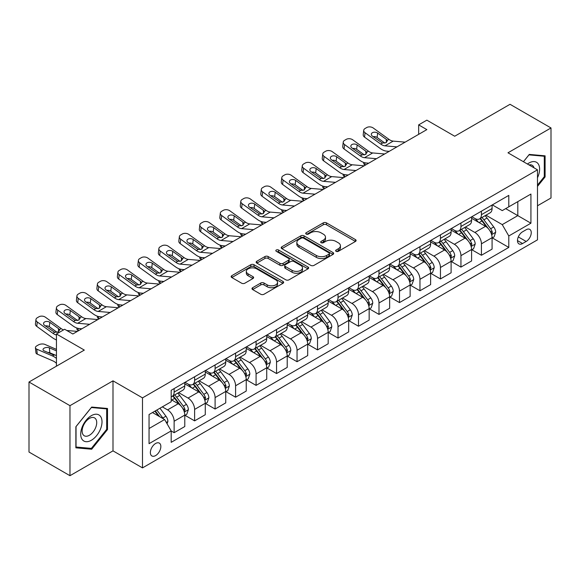 <?xml version="1.0" encoding="UTF-8"?>
<svg xmlns="http://www.w3.org/2000/svg" width="580" height="580" viewBox="0 0 580 580"><rect width="100%" height="100%" fill="white"/><g stroke="black" fill="none" stroke-linecap="round" stroke-linejoin="round"><path stroke-width="0.87" d="M336.103 251.329A1.595 0.921 0 0 0 338.35 251.329L355.446 241.461A2.276 1.312 0 0 0 356.113 240.526A2.276 1.312 0 0 0 355.446 239.598L326.489 222.88A2.276 1.312 0 0 0 323.27 222.88L306.175 232.754A1.595 0.921 0 0 0 305.711 233.399A1.595 0.921 0 0 0 306.175 234.052A1.595 0.921 0 0 0 308.43 234.052L310.641 232.776A7.279 4.205 0 0 1 320.936 232.776L323.35 234.168A7.279 4.205 0 0 1 325.481 237.14A7.279 4.205 0 0 1 323.35 240.113L321.139 241.389A1.595 0.921 0 0 0 320.675 242.041A1.595 0.921 0 0 0 321.139 242.686A1.595 0.921 0 0 0 323.394 242.686L325.605 241.411A7.279 4.205 0 0 1 335.9 241.411L338.314 242.802A7.279 4.205 0 0 1 340.445 245.775A7.279 4.205 0 0 1 338.314 248.748L336.103 250.024A1.595 0.921 0 0 0 335.631 250.676A1.595 0.921 0 0 0 336.103 251.329L336.103 250.024M155.607 455.59A7.417 4.285 120 0 0 160.45 449.058A7.417 4.285 120 0 0 159.319 443.113A7.417 4.285 120 0 0 155.607 443.475A7.417 4.285 120 0 0 150.764 450.015A7.417 4.285 120 0 0 151.902 455.96A7.417 4.285 120 0 0 155.607 455.59M252.648 287.709A2.276 1.312 0 0 0 251.981 288.637A2.276 1.312 0 0 0 252.648 289.572L260.775 294.263A2.276 1.312 0 0 0 263.987 294.263L282.975 283.301A2.276 1.312 0 0 0 283.642 282.373A2.276 1.312 0 0 0 282.975 281.445L254.018 264.726A2.276 1.312 0 0 0 250.799 264.726L231.811 275.681A2.276 1.312 0 0 0 231.152 276.609A2.276 1.312 0 0 0 231.811 277.544L241.628 283.207A2.276 1.312 0 0 0 244.847 283.207L252.967 278.516A2.276 1.312 0 0 0 253.634 277.588A2.276 1.312 0 0 0 252.967 276.66L248.102 273.847A6.083 3.516 0 0 1 246.319 271.368A6.083 3.516 0 0 1 250.074 268.119A6.083 3.516 0 0 1 256.708 268.881L275.775 279.886A6.083 3.516 0 0 1 277.559 282.373A6.083 3.516 0 0 1 273.796 285.614A6.083 3.516 0 0 1 267.17 284.852L263.987 283.018A2.276 1.312 0 0 0 260.775 283.018L252.648 287.709L252.648 289.572M537.479 205.784L551 197.983L551 127.955L510.03 104.299L454.713 136.235L426.851 120.154L418.659 124.881L426.851 129.615L72.841 334L64.648 329.266L56.448 334L56.448 366.168M69.97 405.674L69.97 475.701L112.999 450.863L112.999 380.835L69.97 405.674L29 382.017L84.317 350.088L56.448 334M112.999 380.835L142.499 397.873L537.479 169.831L537.479 239.852L142.499 467.893L142.499 397.873M551 127.955L507.978 152.794L537.479 169.831M310.8 265.372A2.276 1.312 0 0 0 314.019 265.372L333 254.417A2.276 1.312 0 0 0 333.667 253.489A2.276 1.312 0 0 0 333 252.554L304.043 235.835A2.276 1.312 0 0 0 300.832 235.835L281.844 246.797A2.276 1.312 0 0 0 281.177 247.725A2.276 1.312 0 0 0 281.844 248.653L310.8 265.372M276.935 251.669A1.595 0.921 0 0 1 278.545 251.894L278.545 250.002L307.987 267.003A2.276 1.312 0 0 1 308.654 267.931A2.276 1.312 0 0 1 307.987 268.859L289.007 279.814A2.276 1.312 0 0 1 285.788 279.814L256.831 263.095L256.831 261.239A2.276 1.312 0 0 0 256.164 262.167A2.276 1.312 0 0 0 256.831 263.095M256.831 261.239L264.951 256.548A2.276 1.312 0 0 1 268.17 256.548L279.915 263.327A2.276 1.312 0 0 0 283.134 263.327L288.521 260.217A2.276 1.312 0 0 0 289.188 259.289A2.276 1.312 0 0 0 288.521 258.361L276.298 251.299A1.595 0.921 0 0 1 275.826 250.654A1.595 0.921 0 0 1 276.812 249.806A1.595 0.921 0 0 1 278.545 250.002M69.97 475.701L29 452.045L29 382.017M526.169 229.724L522.565 231.804A7.185 4.147 120 0 0 517.867 238.141A7.185 4.147 120 0 0 518.97 243.897A7.185 4.147 120 0 0 522.565 243.542L526.169 241.461A7.185 4.147 120 0 0 530.867 235.125A7.185 4.147 120 0 0 529.765 229.368A7.185 4.147 120 0 0 526.169 229.724M492.326 204.885L502.244 210.612L508.798 206.828L508.798 195.38L171.18 390.297L171.18 401.751L149.053 414.526L149.053 443.671L171.18 430.897L171.18 442.344L508.798 247.421L508.798 235.973L502.244 224.612L485.946 215.209M508.798 206.828L530.925 194.054L530.925 223.198L508.798 235.973M112.999 450.863L142.499 467.893M418.659 124.881L418.659 134.343M505.68 208.626L517.809 215.63L517.809 201.623L530.925 194.054M502.244 224.612L517.809 215.63L530.925 223.198M149.053 428.526L164.618 419.536L152.496 412.539M171.18 430.991L174.131 432.695L174.131 421.239A9.273 5.35 -120 0 0 167.569 409.886L162.327 406.863M174.131 432.695L184.781 426.539L184.781 415.091A9.273 5.35 -120 0 0 178.227 403.738L171.18 399.671M185.027 415.331L194.612 420.863L194.612 409.415A9.273 5.35 -120 0 0 188.058 398.061L178.647 392.624M194.612 420.863L205.269 414.714L205.269 403.267A9.273 5.35 -120 0 0 198.708 391.906L184.781 383.866M205.516 403.499L215.1 409.038L215.1 397.59A9.273 5.35 -120 0 0 208.546 386.229L199.136 380.799M215.1 409.038L225.75 402.882L225.75 391.435A9.273 5.35 -120 0 0 219.196 380.081L205.269 372.041M225.997 391.674L235.589 397.206L235.589 385.758A9.273 5.35 -120 0 0 229.035 374.404L219.617 368.967M235.589 397.206L246.239 391.058L246.239 379.61A9.273 5.35 -120 0 0 239.685 368.256L225.75 360.209M246.486 379.842L256.077 385.381L256.077 373.933A9.273 5.35 -120 0 0 249.516 362.572L240.106 357.142M256.077 385.381L266.727 379.233L266.727 367.778A9.273 5.35 -120 0 0 260.173 356.424L246.239 348.384M266.974 368.017L276.558 373.549L276.558 362.101A9.273 5.35 -120 0 0 270.005 350.748L260.594 345.31M276.558 373.549L287.216 367.401L287.216 355.953A9.273 5.35 -120 0 0 280.655 344.6L266.727 336.552M287.462 356.192L297.047 361.724L297.047 350.276A9.273 5.35 -120 0 0 290.493 338.923L281.075 333.486M297.047 361.724L307.697 355.576L307.697 344.121A9.273 5.35 -120 0 0 301.143 332.768L287.216 324.727M307.944 344.361L317.536 349.899L317.536 338.445A9.273 5.35 -120 0 0 310.981 327.091L301.564 321.661M317.536 349.899L328.186 343.744L328.186 332.296A9.273 5.35 -120 0 0 321.632 320.943L307.697 312.895M328.432 332.536L338.024 338.067L338.024 326.62A9.273 5.35 -120 0 0 331.463 315.266L322.052 309.829M338.024 338.067L348.674 331.919L348.674 320.472A9.273 5.35 -120 0 0 342.12 309.111L328.186 301.071M348.921 320.704L358.505 326.243L358.505 314.795A9.273 5.35 -120 0 0 351.951 303.434L342.541 298.004M358.505 326.243L369.163 320.087L369.163 308.64A9.273 5.35 -120 0 0 362.601 297.286L348.674 289.246M369.409 308.879L378.994 314.411L378.994 302.963A9.273 5.35 -120 0 0 372.44 291.61L363.022 286.172M378.994 314.411L389.644 308.263L389.644 296.815A9.273 5.35 -120 0 0 383.09 285.462L369.163 277.414M389.89 297.047L399.482 302.586L399.482 291.138A9.273 5.35 -120 0 0 392.928 279.777L383.51 274.347M399.482 302.586L410.132 296.438L410.132 284.983A9.273 5.35 -120 0 0 403.578 273.63L389.644 265.589M410.379 285.222L419.971 290.754L419.971 279.306A9.273 5.35 -120 0 0 413.409 267.953L403.999 262.515M419.971 290.754L430.621 284.606L430.621 273.158A9.273 5.35 -120 0 0 424.067 261.805L410.132 253.757M430.867 273.398L440.452 278.929L440.452 267.481A9.273 5.35 -120 0 0 433.898 256.128L424.488 250.69M440.452 278.929L451.11 272.781L451.11 261.326A9.273 5.35 -120 0 0 444.548 249.973L430.621 241.932M451.356 261.565L460.94 267.105L460.94 255.649A9.273 5.35 -120 0 0 454.387 244.296L444.969 238.866M460.94 267.105L471.591 260.949L471.591 249.501A9.273 5.35 -120 0 0 465.037 238.148L451.11 230.1M471.837 249.741L481.429 255.273L481.429 243.825A9.273 5.35 -120 0 0 474.875 232.471L465.457 227.034M481.429 255.273L492.079 249.124L492.079 237.677A9.273 5.35 -120 0 0 485.525 226.316L471.591 218.276M471.837 216.717L474.875 218.464A9.273 5.35 -120 0 0 479.508 218.921A9.273 5.35 -120 0 0 481.429 214.68L481.429 211.178M451.356 228.542L454.387 230.296A9.273 5.35 -120 0 0 459.019 230.753A9.273 5.35 -120 0 0 460.94 226.505L460.94 223.01M430.867 240.367L433.898 242.121A9.273 5.35 -120 0 0 438.531 242.578A9.273 5.35 -120 0 0 440.452 238.337L440.452 234.835M410.379 252.198L413.409 253.946A9.273 5.35 -120 0 0 418.049 254.41A9.273 5.35 -120 0 0 419.971 250.161L419.971 246.66M389.89 264.023L392.928 265.778A9.273 5.35 -120 0 0 397.561 266.235A9.273 5.35 -120 0 0 399.482 261.993L399.482 258.492M369.409 275.855L372.44 277.602A9.273 5.35 -120 0 0 377.072 278.067A9.273 5.35 -120 0 0 378.994 273.818L378.994 270.316M348.921 287.68L351.951 289.435A9.273 5.35 -120 0 0 356.584 289.891A9.273 5.35 -120 0 0 358.505 285.65L358.505 282.148M328.432 299.512L331.463 301.259A9.273 5.35 -120 0 0 336.103 301.716A9.273 5.35 -120 0 0 338.024 297.475L338.024 293.973M307.944 311.337L310.981 313.091A9.273 5.35 -120 0 0 315.614 313.548A9.273 5.35 -120 0 0 317.536 309.299L317.536 305.805M287.462 323.161L290.493 324.916A9.273 5.35 -120 0 0 295.126 325.373A9.273 5.35 -120 0 0 297.047 321.132L297.047 317.63M266.974 334.993L270.005 336.741A9.273 5.35 -120 0 0 274.637 337.205A9.273 5.35 -120 0 0 276.558 332.956L276.558 329.454M246.486 346.818L249.516 348.573A9.273 5.35 -120 0 0 254.156 349.029A9.273 5.35 -120 0 0 256.077 344.788L256.077 341.286M225.997 358.65L229.035 360.397A9.273 5.35 -120 0 0 233.667 360.861A9.273 5.35 -120 0 0 235.589 356.613L235.589 353.111M205.516 370.475L208.546 372.229A9.273 5.35 -120 0 0 213.179 372.686A9.273 5.35 -120 0 0 215.1 368.445L215.1 364.943M185.027 382.307L188.058 384.054A9.273 5.35 -120 0 0 192.69 384.511A9.273 5.35 -120 0 0 194.612 380.27L194.612 376.768M492.326 237.909L508.798 247.421M479.508 218.921L490.158 212.773A9.273 5.35 -120 0 0 492.079 208.532L492.079 205.03M459.019 230.753L469.677 224.605A9.273 5.35 -120 0 0 471.591 220.356L471.591 216.855M438.531 242.578L449.188 236.43A9.273 5.35 -120 0 0 451.11 232.188L451.11 228.687M418.049 254.41L428.7 248.255A9.273 5.35 -120 0 0 430.621 244.013L430.621 240.512M397.561 266.235L408.211 260.087A9.273 5.35 -120 0 0 410.132 255.838L410.132 252.336M377.072 278.067L387.73 271.911A9.273 5.35 -120 0 0 389.644 267.67L389.644 264.168M356.584 289.891L367.242 283.743A9.273 5.35 -120 0 0 369.163 279.495L369.163 275.993M336.103 301.716L346.753 295.568A9.273 5.35 -120 0 0 348.674 291.327L348.674 287.825M315.614 313.548L326.264 307.4A9.273 5.35 -120 0 0 328.186 303.151L328.186 299.65M295.126 325.373L305.783 319.225A9.273 5.35 -120 0 0 307.697 314.983L307.697 311.482M274.637 337.205L285.295 331.049A9.273 5.35 -120 0 0 287.216 326.808L287.216 323.306M254.156 349.029L264.806 342.881A9.273 5.35 -120 0 0 266.727 338.633L266.727 335.131M233.667 360.861L244.318 354.706A9.273 5.35 -120 0 0 246.239 350.465L246.239 346.963M213.179 372.686L223.837 366.538A9.273 5.35 -120 0 0 225.75 362.29L225.75 358.788M192.69 384.511L203.348 378.363A9.273 5.35 -120 0 0 205.269 374.122L205.269 370.62M171.18 396.72A9.273 5.35 -120 0 0 172.209 396.343L182.859 390.195A9.273 5.35 -120 0 0 184.781 385.947L184.781 382.445M172.209 396.343A9.273 5.35 -120 0 0 174.131 392.095L174.131 388.6M164.618 419.536L171.18 430.897M537.479 186.398L545.098 176.922L545.098 155.832L529.286 154.418L523.421 161.711M75.871 447.825L91.691 449.239L107.503 429.562L107.503 408.472L91.691 407.059L75.871 426.735L75.871 447.825M544.279 176.443L545.098 176.922M106.684 429.091L107.503 429.562M90.016 448.275L91.691 449.239M336.733 251.553L338.314 250.64A7.279 4.205 0 0 0 340.445 247.667L340.445 245.775M325.481 237.14L325.481 239.032A7.279 4.205 0 0 1 323.35 242.005L321.777 242.911M355.446 239.598L355.446 241.461L326.489 224.772A2.276 1.312 0 0 0 323.27 224.772L306.813 234.276M332.971 254.431L304.043 237.735A2.276 1.312 0 0 0 300.832 237.735L281.873 248.675M328.983 254.134A1.595 0.921 0 0 0 329.447 253.489A1.595 0.921 0 0 0 328.983 252.837L303.565 238.162A1.595 0.921 0 0 0 301.31 238.162L298.976 239.511A7.279 4.205 0 0 0 296.844 242.476A7.279 4.205 0 0 0 298.976 245.449L316.354 255.483A7.279 4.205 0 0 0 326.649 255.483L328.983 254.134L328.983 256.026A1.595 0.921 0 0 0 329.447 255.381L329.447 253.489M296.844 242.476L296.844 244.368A7.279 4.205 0 0 0 298.976 247.341L298.976 245.449M328.983 256.026L326.649 257.375A7.279 4.205 0 0 1 316.354 257.375L298.976 247.341M256.86 263.117L264.951 258.441L264.951 256.548M289.188 259.289L289.188 261.181A2.276 1.312 0 0 1 288.521 262.109L283.134 265.227A2.276 1.312 0 0 1 279.915 265.227L268.17 258.441A2.276 1.312 0 0 0 264.951 258.441M278.545 251.894L307.958 268.873M292.102 270.367A6.083 3.516 0 0 0 298.736 271.128A6.083 3.516 0 0 0 302.492 267.88A6.083 3.516 0 0 0 300.708 265.401L293.995 261.522A2.276 1.312 0 0 0 290.776 261.522L285.382 264.632A2.276 1.312 0 0 0 284.722 265.56A2.276 1.312 0 0 0 285.382 266.488L292.102 270.367L292.102 272.259A6.083 3.516 0 0 0 298.736 273.02A6.083 3.516 0 0 0 302.492 269.773L302.492 267.88M284.722 265.56L284.722 267.452A2.276 1.312 0 0 0 285.382 268.38L285.382 266.488M292.102 272.259L285.382 268.38M277.559 282.373L277.559 284.265A6.083 3.516 0 0 1 273.796 287.506A6.083 3.516 0 0 1 267.17 286.745L263.987 284.911A2.276 1.312 0 0 0 260.775 284.911L252.677 289.587M246.319 271.368L246.319 273.26A6.083 3.516 0 0 0 248.102 275.739L248.102 273.847M252.938 278.531L248.102 275.739M282.938 283.315L254.018 266.619A2.276 1.312 0 0 0 250.799 266.619L231.848 277.559M492.079 238.054L494.044 236.915L495.683 232.188A6.141 3.545 -120 0 0 493.725 226.954L487.026 218.015A17.733 10.237 -120 0 0 485.098 215.702M478.435 222.227A17.733 10.237 -120 0 0 474.802 218.428M365.436 165.068L365.059 164.909A4.633 2.32 174.1 0 1 363.725 163.487L363.617 162.4M491.521 234.291L492.369 232.45A6.141 3.545 -120 0 0 490.615 228.752L483.916 219.813A17.733 10.237 -120 0 0 481.98 217.5M480.327 218.45A14.717 8.497 60 0 1 482.748 221.198L488.411 228.759M480.015 218.631A17.733 10.237 60 0 1 481.951 220.951L486.402 226.889M396.952 146.878L384.989 145.848A11.585 6.692 60 0 1 380.755 144.087L365.059 132.733L364.544 137.134A4.633 2.994 -173.3 0 1 363.218 134.705L363.732 130.304A4.633 2.994 6.7 0 0 365.059 132.733M389.195 151.351L386.599 151.133A17.386 10.034 60 0 1 380.241 148.48L364.544 137.134M405.145 142.143L393.182 141.121A11.585 6.692 60 0 1 388.948 139.352L373.252 128.006A4.633 2.994 6.7 0 0 366.727 127.542L365.088 128.492A4.633 2.994 6.7 0 0 363.732 130.304M386.396 142.535L386.265 139.331L387.179 140.375L386.28 142.607L382.517 143.064L372.389 136.119A3.712 2.392 -173.3 0 1 371.323 134.176A3.712 2.392 -173.3 0 1 372.411 132.719A3.712 2.392 -173.3 0 1 377.631 133.088L377.116 137.489L384.91 143.122M377.116 137.489A3.712 2.392 6.7 0 0 373.158 136.67M386.265 139.331L377.631 133.088M388.948 139.352L387.179 140.375L387.36 141.041M471.591 249.879L473.563 248.748L475.201 244.013A6.141 3.545 -120 0 0 473.236 238.786L466.545 229.847A17.733 10.237 -120 0 0 464.609 227.527M457.946 234.052A17.733 10.237 -120 0 0 454.314 230.253M344.955 176.9L344.571 176.733A4.633 2.32 174.1 0 1 343.237 175.312L343.128 174.225M471.033 246.116L471.881 244.274A6.141 3.545 -120 0 0 470.126 240.584L463.427 231.645A17.733 10.237 -120 0 0 461.491 229.325M459.846 230.274A14.717 8.497 60 0 1 462.26 233.022L467.929 240.591M459.527 230.463A17.733 10.237 60 0 1 461.462 232.776L465.914 238.721M451.11 261.711L453.074 260.572L454.713 255.838A6.141 3.545 -120 0 0 452.755 250.611L446.056 241.671A17.733 10.237 -120 0 0 444.12 239.351M437.458 245.884A17.733 10.237 -120 0 0 433.833 242.085M324.466 188.725L324.082 188.558A4.633 2.32 174.1 0 1 322.755 187.144L322.639 186.049M450.544 257.948L451.399 256.106A6.141 3.545 -120 0 0 449.638 252.409L442.939 243.469A17.733 10.237 -120 0 0 441.003 241.149M439.357 242.106A14.717 8.497 60 0 1 441.772 244.854L447.441 252.416M439.038 242.288A17.733 10.237 60 0 1 440.974 244.608L445.425 250.545M430.621 273.535L432.586 272.397L434.224 267.67A6.141 3.545 -120 0 0 432.267 262.435L425.568 253.496A17.733 10.237 -120 0 0 423.632 251.183M416.976 257.708A17.733 10.237 -120 0 0 413.344 253.91M303.978 200.549L303.601 200.39A4.633 2.32 174.1 0 1 302.267 198.969L302.151 197.881M430.063 269.773L430.911 267.931A6.141 3.545 -120 0 0 429.149 264.233L422.458 255.294A17.733 10.237 -120 0 0 420.522 252.981M418.869 253.931A14.717 8.497 60 0 1 421.283 256.679L426.952 264.241M418.55 254.112A17.733 10.237 60 0 1 420.486 256.433L424.937 262.377M376.463 158.702L364.501 157.68A11.585 6.692 60 0 1 360.267 155.911L344.571 144.565L344.056 148.959A4.633 2.994 -173.3 0 1 342.729 146.53L343.244 142.136A4.633 2.994 6.7 0 0 344.571 144.565M368.706 163.183L366.111 162.958A17.386 10.034 60 0 1 359.752 160.312L344.056 148.959M384.663 153.975L372.701 152.946A11.585 6.692 60 0 1 368.459 151.184L352.77 139.831A4.633 2.994 6.7 0 0 346.238 139.374L344.6 140.316A4.633 2.994 6.7 0 0 343.244 142.136M365.907 154.367L365.777 151.162L366.698 152.199L365.791 154.432L362.029 154.896L351.9 147.944A3.712 2.392 -173.3 0 1 350.842 146A3.712 2.392 -173.3 0 1 351.922 144.55A3.712 2.392 -173.3 0 1 357.142 144.92L356.635 149.314L364.421 154.947M356.635 149.314A3.712 2.392 6.7 0 0 352.669 148.502M365.777 151.162L357.142 144.92M368.459 151.184L366.698 152.199L366.872 152.874M355.982 170.534L344.02 169.505A11.585 6.692 60 0 1 339.779 167.743L324.082 156.39L323.575 160.791A4.633 2.994 -173.3 0 1 322.248 158.362L322.763 153.961A4.633 2.994 6.7 0 0 324.082 156.39M348.225 175.008L345.622 174.783A17.386 10.034 60 0 1 339.264 172.137L323.575 160.791M364.175 165.8L352.212 164.778A11.585 6.692 60 0 1 347.971 163.009L332.282 151.663A4.633 2.994 6.7 0 0 325.75 151.199L324.111 152.149A4.633 2.994 6.7 0 0 322.763 153.961M345.426 166.192L345.288 162.987L346.209 164.031L345.303 166.264L341.548 166.721L331.412 159.775A3.712 2.392 -173.3 0 1 330.353 157.832A3.712 2.392 -173.3 0 1 331.434 156.375A3.712 2.392 -173.3 0 1 336.661 156.745L336.146 161.146L343.933 166.772M336.146 161.146A3.712 2.392 6.7 0 0 332.18 160.326M345.288 162.987L336.661 156.745M347.971 163.009L346.209 164.031L346.39 164.698M335.494 182.359L323.531 181.337A11.585 6.692 60 0 1 319.29 179.568L303.601 168.222L303.086 172.615A4.633 2.994 -173.3 0 1 301.76 170.186L302.274 165.786A4.633 2.994 6.7 0 0 303.601 168.222M327.736 186.84L325.133 186.615A17.386 10.034 60 0 1 318.782 183.969L303.086 172.615M343.686 177.625L331.724 176.603A11.585 6.692 60 0 1 327.49 174.841L311.793 163.487A4.633 2.994 6.7 0 0 305.261 163.031L303.623 163.973A4.633 2.994 6.7 0 0 302.274 165.786M324.938 178.016L324.807 174.819L325.721 175.856L324.814 178.089L321.059 178.553L310.931 171.6A3.712 2.392 -173.3 0 1 309.865 169.657A3.712 2.392 -173.3 0 1 310.945 168.207A3.712 2.392 -173.3 0 1 316.173 168.57L315.658 172.971L323.444 178.604M315.658 172.971A3.712 2.392 6.7 0 0 311.692 172.159M324.807 174.819L316.173 168.57M327.49 174.841L325.721 175.856L325.902 176.523M410.132 285.367L412.097 284.229L413.736 279.495A6.141 3.545 -120 0 0 411.778 274.267L405.079 265.328A17.733 10.237 -120 0 0 403.151 263.008M396.488 269.533A17.733 10.237 -120 0 0 392.856 265.734M283.489 212.381L283.113 212.215A4.633 2.32 174.1 0 1 281.779 210.801L281.67 209.706M409.574 281.605L410.423 279.756A6.141 3.545 -120 0 0 408.668 276.065L401.969 267.126A17.733 10.237 -120 0 0 400.033 264.806M398.38 265.763A14.717 8.497 60 0 1 400.802 268.504L406.464 276.073M398.068 265.945A17.733 10.237 60 0 1 400.004 268.257L404.456 274.202M315.005 194.184L303.043 193.162A11.585 6.692 60 0 1 298.809 191.4L283.113 180.047L282.598 184.447A4.633 2.994 -173.3 0 1 281.271 182.011L281.786 177.618A4.633 2.994 6.7 0 0 283.113 180.047M307.248 198.664L304.652 198.44A17.386 10.034 60 0 1 298.294 195.793L282.598 184.447M323.198 189.457L311.235 188.427A11.585 6.692 60 0 1 307.001 186.666L291.305 175.312A4.633 2.994 6.7 0 0 284.78 174.856L283.142 175.805A4.633 2.994 6.7 0 0 281.786 177.618M304.449 189.849L304.319 186.644L305.232 187.688L304.333 189.921L300.57 190.378L290.442 183.432A3.712 2.392 -173.3 0 1 289.376 181.482A3.712 2.392 -173.3 0 1 290.464 180.032A3.712 2.392 -173.3 0 1 295.684 180.402L295.169 184.795L302.963 190.429M295.169 184.795A3.712 2.392 6.7 0 0 291.211 183.983M304.319 186.644L295.684 180.402M307.001 186.666L305.232 187.688L305.413 188.355M537.479 177.777A15.066 8.7 120 0 0 538.182 163.843A15.066 8.7 120 0 0 527.43 164.024M534.028 167.838A10.317 5.952 120 0 0 533.332 166.337A10.317 5.952 120 0 0 532.172 165.264A10.317 5.952 120 0 0 529.018 164.945M528.924 154.867L544.279 156.252L544.279 176.682L537.479 185.15M543.264 155.665L544.279 156.252M523.45 161.733L528.953 154.882M91.364 415.657A15.066 8.7 120 0 0 80.707 434.108A15.066 8.7 120 0 0 91.364 440.263A15.066 8.7 120 0 0 102.015 421.812A15.066 8.7 120 0 0 91.364 415.657M89.421 418.419A10.317 5.952 120 0 0 82.686 427.511A10.317 5.952 120 0 0 84.267 435.776A10.317 5.952 120 0 0 89.421 435.261A10.317 5.952 120 0 0 96.157 426.17A10.317 5.952 120 0 0 94.576 417.904A10.317 5.952 120 0 0 89.421 418.419M106.684 429.33L91.364 448.391L76.038 447.021L76.038 426.59L91.364 407.53L106.684 408.9L106.684 429.33M105.669 408.313L106.684 408.9M389.644 297.192L391.616 296.054L393.254 291.327A6.141 3.545 -120 0 0 391.29 286.092L384.598 277.153A17.733 10.237 -120 0 0 382.662 274.84M376 281.365A17.733 10.237 -120 0 0 372.367 277.566M263.008 224.206L262.624 224.047A4.633 2.32 174.1 0 1 261.29 222.626L261.181 221.538M389.086 293.429L389.934 291.588A6.141 3.545 -120 0 0 388.179 287.89L381.48 278.951A17.733 10.237 -120 0 0 379.545 276.638M377.899 277.588A14.717 8.497 60 0 1 380.313 280.336L385.983 287.897M377.58 277.769A17.733 10.237 60 0 1 379.516 280.089L383.967 286.034M369.163 309.017L371.127 307.886L372.766 303.151A6.141 3.545 -120 0 0 370.808 297.924L364.11 288.985A17.733 10.237 -120 0 0 362.174 286.665M355.511 293.19A17.733 10.237 -120 0 0 351.886 289.391M242.52 236.038L242.143 235.871A4.633 2.32 174.1 0 1 240.809 234.458L240.693 233.363M368.597 305.254L369.453 303.412A6.141 3.545 -120 0 0 367.691 299.722L360.992 290.783A17.733 10.237 -120 0 0 359.063 288.463M357.411 289.413A14.717 8.497 60 0 1 359.825 292.161L365.494 299.73M357.091 289.601A17.733 10.237 60 0 1 359.027 291.914L363.479 297.859M348.674 320.849L350.639 319.711L352.277 314.983A6.141 3.545 -120 0 0 350.32 309.749L343.621 300.81A17.733 10.237 -120 0 0 341.685 298.497M335.03 305.022A17.733 10.237 -120 0 0 331.397 301.223M222.031 247.863L221.654 247.704A4.633 2.32 174.1 0 1 220.32 246.282L220.204 245.195M348.116 317.086L348.964 315.244A6.141 3.545 -120 0 0 347.202 311.547L340.511 302.608A17.733 10.237 -120 0 0 338.575 300.295M336.922 301.245A14.717 8.497 60 0 1 339.336 303.993L345.006 311.554M336.603 301.426A17.733 10.237 60 0 1 338.539 303.746L342.99 309.684M328.186 332.673L330.15 331.543L331.789 326.808A6.141 3.545 -120 0 0 329.832 321.581L323.132 312.642A17.733 10.237 -120 0 0 321.204 310.322M314.541 316.847A17.733 10.237 -120 0 0 310.909 313.048M201.543 259.695L201.166 259.528A4.633 2.32 174.1 0 1 199.832 258.107L199.723 257.02M327.627 328.911L328.476 327.069A6.141 3.545 -120 0 0 326.721 323.379L320.022 314.44A17.733 10.237 -120 0 0 318.087 312.12M316.433 313.07A14.717 8.497 60 0 1 318.855 315.817L324.517 323.386M316.122 313.258A17.733 10.237 60 0 1 318.058 315.571L322.509 321.516M307.697 344.505L309.669 343.367L311.308 338.633A6.141 3.545 -120 0 0 309.343 333.406L302.651 324.466A17.733 10.237 -120 0 0 300.715 322.146M294.053 328.679A17.733 10.237 -120 0 0 290.421 324.88M181.061 271.52L180.677 271.353A4.633 2.32 174.1 0 1 179.343 269.939L179.234 268.844M307.139 340.743L307.987 338.901A6.141 3.545 -120 0 0 306.233 335.204L299.534 326.264A17.733 10.237 -120 0 0 297.598 323.945M295.952 324.901A14.717 8.497 60 0 1 298.367 327.649L304.036 335.211M295.633 325.083A17.733 10.237 60 0 1 297.569 327.403L302.02 333.34M294.517 206.016L282.554 204.987A11.585 6.692 60 0 1 278.32 203.225L262.624 191.879L262.109 196.272A4.633 2.994 -173.3 0 1 260.782 193.843L261.297 189.442A4.633 2.994 6.7 0 0 262.624 191.879M286.767 210.489L284.164 210.272A17.386 10.034 60 0 1 277.805 207.625L262.109 196.272M302.716 201.282L290.754 200.26A11.585 6.692 60 0 1 286.513 198.498L270.824 187.144A4.633 2.994 6.7 0 0 264.291 186.688L262.653 187.63A4.633 2.994 6.7 0 0 261.297 189.442M283.961 201.673L283.83 198.469L284.751 199.513L283.845 201.746L280.082 202.202L269.954 195.257A3.712 2.392 -173.3 0 1 268.895 193.314A3.712 2.392 -173.3 0 1 269.976 191.864A3.712 2.392 -173.3 0 1 275.203 192.226L274.688 196.627L282.474 202.261M274.688 196.627A3.712 2.392 6.7 0 0 270.722 195.808M283.83 198.469L275.203 192.226M286.513 198.498L284.751 199.513L284.925 200.18M274.036 217.841L262.073 216.819A11.585 6.692 60 0 1 257.832 215.057L242.143 203.703L241.628 208.097A4.633 2.994 -173.3 0 1 240.301 205.668L240.816 201.274A4.633 2.994 6.7 0 0 242.143 203.703M266.278 222.321L263.675 222.096A17.386 10.034 60 0 1 257.317 219.45L241.628 208.097M282.228 213.114L270.265 212.084A11.585 6.692 60 0 1 266.024 210.323L250.335 198.969A4.633 2.994 6.7 0 0 243.803 198.512L242.164 199.455A4.633 2.994 6.7 0 0 240.816 201.274M263.48 213.505L263.342 210.301L264.262 211.345L263.356 213.578L259.601 214.035L249.465 207.082A3.712 2.392 -173.3 0 1 248.407 205.139A3.712 2.392 -173.3 0 1 249.487 203.689A3.712 2.392 -173.3 0 1 254.714 204.058L254.2 208.452L261.986 214.085M254.2 208.452A3.712 2.392 6.7 0 0 250.234 207.64M263.342 210.301L254.714 204.058M266.024 210.323L264.262 211.345L264.444 212.012M253.547 229.673L241.585 228.643A11.585 6.692 60 0 1 237.343 226.881L221.654 215.528L221.139 219.929A4.633 2.994 -173.3 0 1 219.813 217.5L220.327 213.099A4.633 2.994 6.7 0 0 221.654 215.528M245.789 234.146L243.187 233.929A17.386 10.034 60 0 1 236.836 231.275L221.139 219.929M261.739 224.938L249.777 223.916A11.585 6.692 60 0 1 245.543 222.147L229.847 210.801A4.633 2.994 6.7 0 0 223.314 210.337L221.676 211.287A4.633 2.994 6.7 0 0 220.327 213.099M242.991 225.33L242.861 222.125L243.774 223.169L242.868 225.402L239.112 225.859L228.984 218.914A3.712 2.392 -173.3 0 1 227.918 216.971A3.712 2.392 -173.3 0 1 228.999 215.513A3.712 2.392 -173.3 0 1 234.226 215.883L233.711 220.284L241.498 225.917M233.711 220.284A3.712 2.392 6.7 0 0 229.745 219.465M242.861 222.125L234.226 215.883M245.543 222.147L243.774 223.169L243.955 223.837M233.058 241.498L221.096 240.475A11.585 6.692 60 0 1 216.862 238.706L201.166 227.36L200.651 231.754A4.633 2.994 -173.3 0 1 199.324 229.325L199.839 224.931A4.633 2.994 6.7 0 0 201.166 227.36M225.301 245.978L222.706 245.753A17.386 10.034 60 0 1 216.347 243.107L200.651 231.754M241.251 236.77L229.288 235.741A11.585 6.692 60 0 1 225.055 233.979L209.358 222.626A4.633 2.994 6.7 0 0 202.833 222.169L201.195 223.112A4.633 2.994 6.7 0 0 199.839 224.931M222.502 237.162L222.372 233.957L223.286 234.994L222.387 237.227L218.624 237.691L208.495 230.738A3.712 2.392 -173.3 0 1 207.437 228.795A3.712 2.392 -173.3 0 1 208.517 227.345A3.712 2.392 -173.3 0 1 213.737 227.715L213.222 232.109L221.016 237.742M213.222 232.109A3.712 2.392 6.7 0 0 209.264 231.297M222.372 233.957L213.737 227.715M225.055 233.979L223.286 234.994L223.467 235.668M212.57 253.329L200.607 252.3A11.585 6.692 60 0 1 196.374 250.538L180.677 239.185L180.162 243.585A4.633 2.994 -173.3 0 1 178.836 241.157L179.35 236.756A4.633 2.994 6.7 0 0 180.677 239.185M204.82 257.803L202.217 257.578A17.386 10.034 60 0 1 195.859 254.932L180.162 243.585M220.77 248.595L208.807 247.573A11.585 6.692 60 0 1 204.566 245.804L188.877 234.458A4.633 2.994 6.7 0 0 182.345 233.994L180.706 234.944A4.633 2.994 6.7 0 0 179.35 236.756M202.014 248.987L201.883 245.782L202.804 246.826L201.898 249.059L198.135 249.516L188.007 242.57A3.712 2.392 -173.3 0 1 186.948 240.627A3.712 2.392 -173.3 0 1 188.029 239.17A3.712 2.392 -173.3 0 1 193.256 239.54L192.741 243.941L200.528 249.567M192.741 243.941A3.712 2.392 6.7 0 0 188.775 243.121M201.883 245.782L193.256 239.54M204.566 245.804L202.804 246.826L202.978 247.493M287.216 356.33L289.181 355.192L290.819 350.465A6.141 3.545 -120 0 0 288.862 345.231L282.163 336.291A17.733 10.237 -120 0 0 280.227 333.978M273.564 340.504A17.733 10.237 -120 0 0 269.939 336.704M160.573 283.344L160.196 283.185A4.633 2.32 174.1 0 1 158.862 281.764L158.746 280.676M286.658 352.567L287.506 350.726A6.141 3.545 -120 0 0 285.744 347.029L279.045 338.089A17.733 10.237 -120 0 0 277.117 335.776M275.464 336.726A14.717 8.497 60 0 1 277.878 339.474L283.548 347.043M275.145 336.907A17.733 10.237 60 0 1 277.08 339.227L281.532 345.173M192.089 265.154L180.126 264.132A11.585 6.692 60 0 1 175.885 262.363L160.196 251.017L159.681 255.41A4.633 2.994 -173.3 0 1 158.354 252.981L158.869 248.581A4.633 2.994 6.7 0 0 160.196 251.017M184.331 269.635L181.728 269.41A17.386 10.034 60 0 1 175.37 266.764L159.681 255.41M200.281 260.42L188.319 259.398A11.585 6.692 60 0 1 184.077 257.636L168.388 246.282A4.633 2.994 6.7 0 0 161.856 245.826L160.218 246.768A4.633 2.994 6.7 0 0 158.869 248.581M181.533 260.812L181.395 257.614L182.316 258.651L181.409 260.884L177.654 261.348L167.518 254.395A3.712 2.392 -173.3 0 1 166.46 252.452A3.712 2.392 -173.3 0 1 167.54 251.002A3.712 2.392 -173.3 0 1 172.768 251.365L172.253 255.765L180.039 261.399M172.253 255.765A3.712 2.392 6.7 0 0 168.287 254.954M181.395 257.614L172.768 251.365M184.077 257.636L182.316 258.651L182.497 259.318M266.727 368.162L268.692 367.024L270.331 362.29A6.141 3.545 -120 0 0 268.373 357.062L261.674 348.123A17.733 10.237 -120 0 0 259.738 345.803M253.083 352.328A17.733 10.237 -120 0 0 249.451 348.529M140.084 295.176L139.707 295.01A4.633 2.32 174.1 0 1 138.374 293.596L138.257 292.501M266.169 364.399L267.017 362.551A6.141 3.545 -120 0 0 265.256 358.861L258.564 349.921A17.733 10.237 -120 0 0 256.628 347.601M254.975 348.558A14.717 8.497 60 0 1 257.389 351.299L263.059 358.868M254.663 348.739A17.733 10.237 60 0 1 256.592 351.052L261.043 356.997M171.6 276.979L159.638 275.957A11.585 6.692 60 0 1 155.397 274.195L139.707 262.841L139.193 267.242A4.633 2.994 -173.3 0 1 137.866 264.806L138.381 260.413A4.633 2.994 6.7 0 0 139.707 262.841M163.843 281.459L161.24 281.235A17.386 10.034 60 0 1 154.889 278.589L139.193 267.242M179.793 272.252L167.83 271.223A11.585 6.692 60 0 1 163.596 269.461L147.9 258.114A4.633 2.994 6.7 0 0 141.368 257.65L139.729 258.6A4.633 2.994 6.7 0 0 138.381 260.413M161.044 272.644L160.914 269.439L161.827 270.483L160.921 272.716L157.166 273.173L147.037 266.227A3.712 2.392 -173.3 0 1 145.971 264.277A3.712 2.392 -173.3 0 1 147.052 262.827A3.712 2.392 -173.3 0 1 152.279 263.197L151.764 267.59L159.551 273.224M151.764 267.59A3.712 2.392 6.7 0 0 147.799 266.778M160.914 269.439L152.279 263.197M163.596 269.461L161.827 270.483L162.008 271.15M246.239 379.987L248.204 378.849L249.842 374.122A6.141 3.545 -120 0 0 247.885 368.887L241.186 359.948A17.733 10.237 -120 0 0 239.257 357.635M232.594 364.16A17.733 10.237 -120 0 0 228.962 360.361M119.596 307.001L119.219 306.842A4.633 2.32 174.1 0 1 117.885 305.421L117.776 304.333M245.681 376.224L246.529 374.383A6.141 3.545 -120 0 0 244.774 370.685L238.075 361.746A17.733 10.237 -120 0 0 236.14 359.433M234.487 360.383A14.717 8.497 60 0 1 236.908 363.131L242.57 370.692M234.175 360.564A17.733 10.237 60 0 1 236.111 362.884L240.562 368.829M151.112 288.811L139.149 287.781A11.585 6.692 60 0 1 134.915 286.02L119.219 274.673L118.704 279.067A4.633 2.994 -173.3 0 1 117.377 276.638L117.892 272.238A4.633 2.994 6.7 0 0 119.219 274.673M143.354 293.284L140.759 293.067A17.386 10.034 60 0 1 134.4 290.421L118.704 279.067M159.304 284.077L147.342 283.055A11.585 6.692 60 0 1 143.108 281.293L127.412 269.939A4.633 2.994 6.7 0 0 120.886 269.482L119.248 270.425A4.633 2.994 6.7 0 0 117.892 272.238M140.556 284.468L140.425 281.264L141.346 282.308L140.44 284.541L136.677 284.998L126.549 278.052A3.712 2.392 -173.3 0 1 125.49 276.109A3.712 2.392 -173.3 0 1 126.571 274.659A3.712 2.392 -173.3 0 1 131.791 275.021L131.276 279.422L139.07 285.055M131.276 279.422A3.712 2.392 6.7 0 0 127.317 278.603M140.425 281.264L131.791 275.021M143.108 281.293L141.346 282.308L141.52 282.975M225.75 391.812L227.722 390.681L229.361 385.947A6.141 3.545 -120 0 0 227.396 380.719L220.704 371.78A17.733 10.237 -120 0 0 218.769 369.46M212.106 375.985A17.733 10.237 -120 0 0 208.474 372.186M99.115 318.833L98.731 318.666A4.633 2.32 174.1 0 1 97.397 317.253L97.288 316.158M225.192 388.049L226.04 386.208A6.141 3.545 -120 0 0 224.286 382.517L217.587 373.578A17.733 10.237 -120 0 0 215.651 371.258M214.006 372.208A14.717 8.497 60 0 1 216.42 374.955L222.089 382.524M213.686 372.396A17.733 10.237 60 0 1 215.622 374.709L220.074 380.654M130.623 300.636L118.661 299.613A11.585 6.692 60 0 1 114.427 297.852L98.731 286.498L98.216 290.892A4.633 2.994 -173.3 0 1 96.889 288.463L97.404 284.07A4.633 2.994 6.7 0 0 98.731 286.498M122.873 305.116L120.27 304.892A17.386 10.034 60 0 1 113.912 302.245L98.216 290.892M138.823 295.909L126.86 294.879A11.585 6.692 60 0 1 122.619 293.118L106.93 281.764A4.633 2.994 6.7 0 0 100.398 281.307L98.76 282.25A4.633 2.994 6.7 0 0 97.404 284.07M120.067 296.3L119.937 293.096L120.857 294.14L119.951 296.373L116.188 296.829L106.06 289.877A3.712 2.392 -173.3 0 1 105.002 287.934A3.712 2.392 -173.3 0 1 106.082 286.484A3.712 2.392 -173.3 0 1 111.309 286.853L110.794 291.247L118.581 296.88M110.794 291.247A3.712 2.392 6.7 0 0 106.829 290.435M119.937 293.096L111.309 286.853M122.619 293.118L120.857 294.14L121.031 294.807M205.269 403.644L207.234 402.505L208.873 397.778A6.141 3.545 -120 0 0 206.915 392.544L200.216 383.605A17.733 10.237 -120 0 0 198.28 381.292M191.618 387.817A17.733 10.237 -120 0 0 187.993 384.018M78.626 330.658L78.249 330.498A4.633 2.32 174.1 0 1 76.915 329.077L76.799 327.99M204.711 399.881L205.559 398.039A6.141 3.545 -120 0 0 203.798 394.342L197.099 385.403A17.733 10.237 -120 0 0 195.17 383.09M193.517 384.04A14.717 8.497 60 0 1 195.931 386.787L201.601 394.349M193.198 384.221A17.733 10.237 60 0 1 195.134 386.541L199.585 392.479M110.142 312.468L98.179 311.438A11.585 6.692 60 0 1 93.938 309.676L78.249 298.323L77.734 302.724A4.633 2.994 -173.3 0 1 76.408 300.295L76.922 295.894A4.633 2.994 6.7 0 0 78.249 298.323M102.385 316.941L99.782 316.724A17.386 10.034 60 0 1 93.424 314.07L77.734 302.724M118.334 307.733L106.372 306.711A11.585 6.692 60 0 1 102.138 304.942L86.442 293.596A4.633 2.994 6.7 0 0 79.909 293.132L78.271 294.082A4.633 2.994 6.7 0 0 76.922 295.894M99.586 308.125L99.448 304.921L100.369 305.964L99.463 308.197L95.707 308.654L85.572 301.709A3.712 2.392 -173.3 0 1 84.513 299.766A3.712 2.392 -173.3 0 1 85.594 298.308A3.712 2.392 -173.3 0 1 90.821 298.678L90.306 303.079L98.093 308.712M90.306 303.079A3.712 2.392 6.7 0 0 86.34 302.26M99.448 304.921L90.821 298.678M102.138 304.942L100.369 305.964L100.55 306.632M184.781 415.468L186.745 414.337L188.384 409.603A6.141 3.545 -120 0 0 186.426 404.376L179.727 395.437A17.733 10.237 -120 0 0 177.792 393.117M184.222 411.706L185.071 409.864A6.141 3.545 -120 0 0 183.309 406.174L176.617 397.235A17.733 10.237 -120 0 0 174.681 394.915M173.028 395.864A14.717 8.497 60 0 1 175.443 398.612L181.112 406.181M172.717 396.053A17.733 10.237 60 0 1 174.645 398.366L179.097 404.311M56.448 341.062A4.633 2.32 174.1 0 1 56.427 340.902L56.311 339.815M89.653 324.293L77.691 323.27A11.585 6.692 60 0 1 73.45 321.501L57.761 310.155L57.246 314.548A4.633 2.994 -173.3 0 1 55.919 312.12L56.434 307.726A4.633 2.994 6.7 0 0 57.761 310.155M81.896 328.773L79.293 328.548A17.386 10.034 60 0 1 72.942 325.902L57.246 314.548M97.846 319.565L85.883 318.536A11.585 6.692 60 0 1 81.65 316.774L65.953 305.421A4.633 2.994 6.7 0 0 59.421 304.964L57.782 305.906A4.633 2.994 6.7 0 0 56.434 307.726M79.097 319.957L78.967 316.752L79.88 317.789L78.974 320.022L75.219 320.486L65.091 313.534A3.712 2.392 -173.3 0 1 64.025 311.59A3.712 2.392 -173.3 0 1 65.112 310.14A3.712 2.392 -173.3 0 1 70.332 310.51L69.817 314.904L77.604 320.537M69.817 314.904A3.712 2.392 6.7 0 0 65.852 314.092M78.967 316.752L70.332 310.51M81.65 316.774L79.88 317.789L80.062 318.464M167.083 423.799L167.895 421.428A6.141 3.545 -120 0 0 165.938 416.201L159.964 408.226M56.448 349.392L44.957 344.433A4.633 2.32 -5.9 0 0 38.425 344.919L36.787 345.868A4.633 2.32 -5.9 0 0 35.423 347.746A4.633 2.32 -5.9 0 0 36.758 349.16L37.272 354.148A4.633 2.32 174.1 0 1 35.938 352.734L35.423 347.746M56.448 358.418A17.386 10.034 -120 0 0 52.454 355.931L36.758 349.16M56.448 363.298A11.585 6.692 -120 0 0 52.968 360.919L37.272 354.148M163.386 418.825A6.141 3.545 -120 0 0 162.828 417.999L156.846 410.024M155.309 410.908L159.601 416.643M56.448 355.308L53.44 354.866L44.087 350.835A3.712 1.856 174.1 0 1 43.022 349.704A3.712 1.856 174.1 0 1 44.109 348.196A3.712 1.856 174.1 0 1 49.329 347.804L56.448 350.878M55.673 355.308L49.844 352.799A3.712 1.856 -5.9 0 0 47.778 352.43M154.882 411.155L158.521 416.02M56.448 334.986A11.585 6.692 60 0 1 52.968 333.333L37.272 321.98L36.758 326.38A4.633 2.994 -173.3 0 1 35.431 323.952L35.945 319.551A4.633 2.994 6.7 0 0 37.272 321.98M56.448 339.865A17.386 10.034 60 0 1 52.454 337.727L36.758 326.38M63.525 329.911A11.585 6.692 60 0 1 61.161 328.599L45.465 317.253A4.633 2.994 6.7 0 0 38.94 316.789L37.301 317.738A4.633 2.994 6.7 0 0 35.945 319.551M77.358 331.39L66.751 330.484M58.609 331.782L58.478 328.577L59.399 329.621L58.493 331.854L54.73 332.311L44.602 325.365A3.712 2.392 -173.3 0 1 43.544 323.423A3.712 2.392 -173.3 0 1 44.624 321.965A3.712 2.392 -173.3 0 1 49.844 322.335L49.329 326.736L57.123 332.362M49.329 326.736A3.712 2.392 6.7 0 0 45.37 325.916M58.478 328.577L49.844 322.335M61.161 328.599L59.399 329.621L59.573 330.288M167.569 409.886L178.227 403.738M188.058 398.061L198.708 391.906M208.546 386.229L219.196 380.081M229.035 374.404L239.685 368.256M249.516 362.572L260.173 356.424M270.005 350.748L280.655 344.6M290.493 338.923L301.143 332.768M310.981 327.091L321.632 320.943M331.463 315.266L342.12 309.111M351.951 303.434L362.601 297.286M372.44 291.61L383.09 285.462M392.928 279.777L403.578 273.63M413.409 267.953L424.067 261.805M433.898 256.128L444.548 249.973M454.387 244.296L465.037 238.148M474.875 232.471L485.525 226.316M481.429 214.68L492.079 208.532M481.429 243.825L492.079 237.677M460.94 255.649L471.591 249.501M460.94 226.505L471.591 220.356M440.452 267.481L451.11 261.326M440.452 238.337L451.11 232.188M419.971 279.306L430.621 273.158M419.971 250.161L430.621 244.013M399.482 291.138L410.132 284.983M399.482 261.993L410.132 255.838M378.994 302.963L389.644 296.815M378.994 273.818L389.644 267.67M358.505 314.795L369.163 308.64M358.505 285.65L369.163 279.495M338.024 326.62L348.674 320.472M338.024 297.475L348.674 291.327M317.536 338.445L328.186 332.296M317.536 309.299L328.186 303.151M297.047 350.276L307.697 344.121M297.047 321.132L307.697 314.983M276.558 362.101L287.216 355.953M276.558 332.956L287.216 326.808M256.077 373.933L266.727 367.778M256.077 344.788L266.727 338.633M235.589 385.758L246.239 379.61M235.589 356.613L246.239 350.465M215.1 397.59L225.75 391.435M215.1 368.445L225.75 362.29M194.612 409.415L205.269 403.267M194.612 380.27L205.269 374.122M174.131 421.239L184.781 415.091M174.131 392.095L184.781 385.947M518.31 236.923L526.169 241.461M517.483 240.606L522.565 243.542M338.314 250.64L338.314 248.748M321.139 242.686L321.139 241.389M323.35 242.005L323.35 240.113M306.175 234.052L306.175 232.754M323.27 224.772L323.27 222.88M326.489 224.772L326.489 222.88M281.844 248.653L281.844 246.797M300.832 237.735L300.832 235.835M304.043 237.735L304.043 235.835M333 254.417L333 252.554M316.354 257.375L316.354 255.483M326.649 257.375L326.649 255.483M268.17 258.441L268.17 256.548M279.915 265.227L279.915 263.327M283.134 265.227L283.134 263.327M288.521 262.109L288.521 260.217M307.987 268.859L307.987 267.003M260.775 284.911L260.775 283.018M263.987 284.911L263.987 283.018M267.17 286.745L267.17 284.852M252.967 278.516L252.967 276.66M231.811 277.544L231.811 275.681M250.799 266.619L250.799 264.726M254.018 266.619L254.018 264.726M282.975 283.301L282.975 281.445M364.834 162.755L365.059 164.909M491.623 234.624L495.646 232.304M483.916 219.813L487.026 218.015M479.087 222.604L481.951 220.951M490.615 228.752L493.725 226.954M490.122 231.152L492.369 232.45M382.517 143.064L380.755 144.087M393.182 141.121L384.989 145.848M344.353 174.587L344.571 176.733M471.134 246.456L475.158 244.129M463.427 231.645L466.545 229.847M458.599 234.429L461.462 232.776M470.126 240.584L473.236 238.786M469.64 242.976L471.881 244.274M323.865 186.412L324.082 188.558M450.646 258.281L454.669 255.961M442.939 243.469L446.056 241.671M438.11 246.261L440.974 244.608M449.638 252.409L452.755 250.611M449.152 254.808L451.399 256.106M303.376 198.237L303.601 200.39M430.164 270.113L434.188 267.786M422.458 255.294L425.568 253.496M417.629 258.086L420.486 256.433M429.149 264.233L432.267 262.435M428.663 266.633L430.911 267.931M362.029 154.896L360.267 155.911M372.701 152.946L364.501 157.68M341.548 166.721L339.779 167.743M352.212 164.778L344.02 169.505M321.059 178.553L319.29 179.568M331.724 176.603L323.531 181.337M282.895 210.069L283.113 212.215M409.676 281.938L413.7 279.618M401.969 267.126L405.079 265.328M397.14 269.91L400.004 268.257M408.668 276.065L411.778 274.267M408.175 278.465L410.423 279.756M300.57 190.378L298.809 191.4M311.235 188.427L303.043 193.162M262.406 221.893L262.624 224.047M389.187 293.763L393.211 291.443M381.48 278.951L384.598 277.153M376.652 281.742L379.516 280.089M388.179 287.89L391.29 286.092M387.694 290.29L389.934 291.588M241.918 233.725L242.143 235.871M368.699 305.595L372.723 303.267M360.992 290.783L364.11 288.985M356.163 293.567L359.027 291.914M367.691 299.722L370.808 297.924M367.205 302.115L369.453 303.412M221.43 245.55L221.654 247.704M348.217 317.419L352.241 315.099M340.511 302.608L343.621 300.81M335.682 305.399L338.539 303.746M347.202 311.547L350.32 309.749M346.717 313.947L348.964 315.244M200.948 257.382L201.166 259.528M327.729 329.251L331.753 326.924M320.022 314.44L323.132 312.642M315.194 317.224L318.058 315.571M326.721 323.379L329.832 321.581M326.228 325.771L328.476 327.069M180.46 269.207L180.677 271.353M307.24 341.076L311.264 338.756M299.534 326.264L302.651 324.466M294.705 329.056L297.569 327.403M306.233 335.204L309.343 333.406M305.747 337.603L307.987 338.901M280.082 202.202L278.32 203.225M290.754 200.26L282.554 204.987M259.601 214.035L257.832 215.057M270.265 212.084L262.073 216.819M239.112 225.859L237.343 226.881M249.777 223.916L241.585 228.643M218.624 237.691L216.862 238.706M229.288 235.741L221.096 240.475M198.135 249.516L196.374 250.538M208.807 247.573L200.607 252.3M159.971 281.032L160.196 283.185M286.752 352.908L290.776 350.581M279.045 338.089L282.163 336.291M274.217 340.88L277.08 339.227M285.744 347.029L288.862 345.231M285.258 349.428L287.506 350.726M177.654 261.348L175.885 262.363M188.319 259.398L180.126 264.132M139.483 292.864L139.707 295.01M266.271 364.733L270.294 362.413M258.564 349.921L261.674 348.123M253.736 352.705L256.592 351.052M265.256 358.861L268.373 357.062M264.77 361.26L267.017 362.551M157.166 273.173L155.397 274.195M167.83 271.223L159.638 275.957M119.001 304.688L119.219 306.842M245.782 376.558L249.806 374.238M238.075 361.746L241.186 359.948M233.247 364.537L236.111 362.884M244.774 370.685L247.885 368.887M244.281 373.085L246.529 374.383M136.677 284.998L134.915 286.02M147.342 283.055L139.149 287.781M98.513 316.52L98.731 318.666M225.294 388.39L229.317 386.07M217.587 373.578L220.704 371.78M212.758 376.362L215.622 374.709M224.286 382.517L227.396 380.719M223.8 384.917L226.04 386.208M116.188 296.829L114.427 297.852M126.86 294.879L118.661 299.613M78.025 328.345L78.249 330.498M204.805 400.214L208.829 397.895M197.099 385.403L200.216 383.605M192.27 388.194L195.134 386.541M203.798 394.342L206.915 392.544M203.312 396.742L205.559 398.039M95.707 308.654L93.938 309.676M106.372 306.711L98.179 311.438M184.324 412.047L188.348 409.719M176.617 397.235L179.727 395.437M171.789 400.019L174.645 398.366M183.309 406.174L186.426 404.376M182.823 408.566L185.071 409.864M75.219 320.486L73.45 321.501M85.883 318.536L77.691 323.27M166.3 422.45L167.859 421.551M162.828 417.999L165.938 416.201M52.454 355.931L53.976 355.054M49.329 347.804L49.844 352.799M54.73 332.311L52.968 333.333"/></g></svg>
